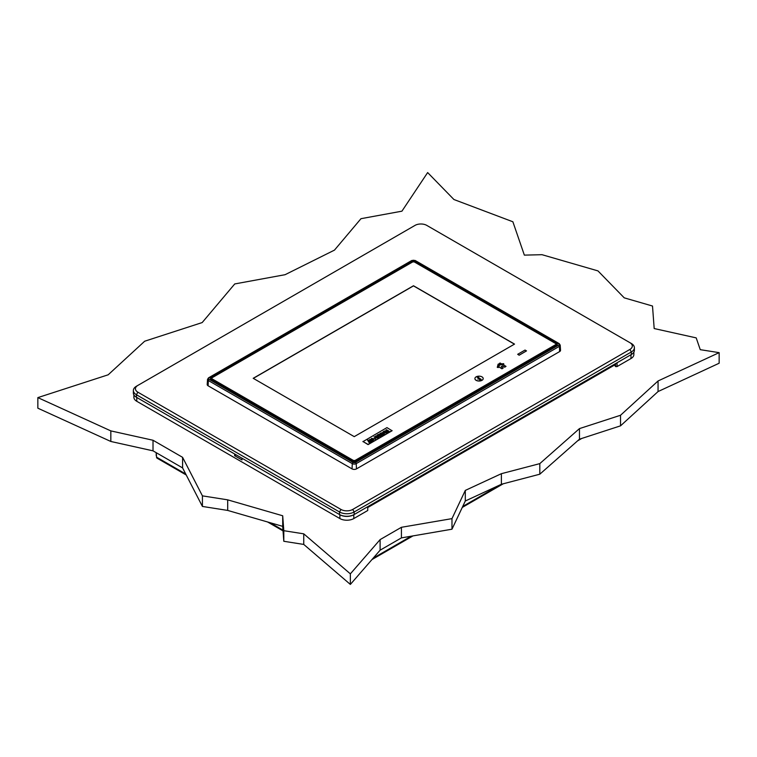 <?xml version="1.0" encoding="UTF-8"?>
<svg xmlns="http://www.w3.org/2000/svg" width="757" height="757" viewBox="0 0 757 757"><rect width="100%" height="100%" fill="white"/><g stroke="black" fill="none" stroke-linecap="round" stroke-linejoin="round"><path stroke-width="1.14" d="M719.15 352.648L700.253 349.668L696.203 337.887L654.18 328.547L652.506 306.027L624.232 297.842L597.954 270.892L542.021 254.693L524.355 255.128L512.877 221.773L453.926 199.517L427.648 172.568L401.929 211.175L360.975 218.688L334.48 250.113L285.086 274.696L234.746 283.941L202.176 322.567L144.682 341.218L108.175 374.8L37.85 397.614L110.834 430.894L153.018 440.252L182.588 457.332L202.422 495.863L227.696 499.847L282.702 515.772L283.809 530.695L303.756 533.836L350.359 573.853L380.109 539.609L401.418 527.298L451.976 518.63L465.3 490.413L501.38 473.693L539.807 463.625L579.465 428.604L620.532 415.262L658.06 380.97L719.15 352.648L719.15 363.228L658.06 391.558L620.532 425.841L579.465 439.192L539.807 474.204L501.38 484.272L465.3 501.002L451.976 529.209L401.418 537.886L380.109 550.188L350.359 584.432L303.756 544.425L283.809 541.283L282.702 526.352L227.696 510.426L202.422 506.442L182.588 467.911L153.018 450.841L110.834 441.473L37.85 408.193L37.85 397.614M658.06 380.97L658.06 391.558M620.532 415.262L620.532 425.841M579.465 428.604L579.465 439.192M539.807 463.625L539.807 474.204M501.38 473.693L501.38 484.272M465.3 490.413L465.3 501.002M451.976 518.63L451.976 529.209M401.418 527.298L401.418 537.886M380.109 539.609L380.109 550.188M350.359 573.853L350.359 584.432M303.756 533.836L303.756 544.425M283.809 530.695L283.809 541.283M282.702 515.772L282.702 526.352M227.696 499.847L227.696 510.426M202.422 495.863L202.422 506.442M182.588 457.332L182.588 467.911M153.018 440.252L153.018 450.841M110.834 430.894L110.834 441.473M186.241 474.999L156.992 458.117A2.072 1.202 -60 0 1 156.567 457.171L156.207 452.677M156.197 452.677L156.207 455.695M614.627 365.006L367.741 507.54M353.803 514.732L353.812 514.741A9.85 5.687 -0 0 1 339.874 514.741L241.985 458.222L241.985 459.915L234.651 455.686L234.651 453.992L136.771 397.472A9.85 5.687 -0 0 0 136.771 397.472L136.771 401.286L339.874 518.554A9.85 5.687 -0 0 0 353.812 518.554L353.812 514.741L367.741 506.698L367.741 510.511L353.812 518.554M236.118 454.843L234.651 455.686M133.885 394.899L133.885 397.264A9.85 5.687 -0 0 0 136.771 401.286M630.978 354.721L630.978 358.534L617.05 366.577L617.05 362.764L630.978 354.721A9.85 5.687 0 0 0 630.988 354.711M630.978 358.534A9.85 5.687 0 0 0 633.864 354.513L633.864 352.147M615.583 363.606L615.583 366.577L617.05 366.577M615.583 366.577L614.116 364.458M426.768 225.387L631.347 343.498A10.371 5.99 -0 0 1 634.385 347.737A10.371 5.99 -0 0 1 631.347 351.967L629.881 349.431L352.705 509.452A8.299 4.788 180 0 1 340.981 509.452L137.869 392.183A8.299 4.788 180 0 1 137.869 385.408L415.035 225.387A8.299 4.788 180 0 1 426.768 225.387M137.869 385.408L136.402 386.259A10.371 5.99 -0 0 0 133.364 390.489A10.371 5.99 -0 0 0 136.402 394.728L339.514 511.987A10.371 5.99 -0 0 0 354.172 511.987L631.347 351.967L631.347 354.513L354.172 514.533L354.172 511.987L352.705 509.452M629.881 342.656L631.347 343.498L629.881 342.656A8.299 4.788 180 0 1 629.881 349.431M133.364 390.489L133.364 393.034A10.371 5.99 -0 0 0 136.402 397.264L136.402 394.728L137.869 392.183M340.981 509.452L339.514 511.987L339.514 514.533A10.371 5.99 -0 0 0 354.172 514.533M339.514 514.533L136.402 397.264M631.347 354.513A10.371 5.99 -0 0 0 634.385 350.273L634.385 347.737M559.631 351.589A3.113 1.798 0 0 0 560.54 350.254L560.208 345.135A2.782 1.609 180 0 1 559.395 346.327L356.216 463.634A2.782 1.609 180 0 1 352.279 463.634L208.345 380.534A2.782 1.609 180 0 1 207.532 379.342L207.2 384.452A3.113 1.798 0 0 0 208.109 385.796L352.052 468.895A3.113 1.798 0 0 0 356.452 468.895L559.631 351.589L559.395 346.327A1.041 0.596 60 0 0 558.666 345.107A1.751 1.012 0 0 0 558.666 343.678L414.732 260.578A1.751 1.012 0 0 0 412.262 260.578L209.074 377.885A1.751 1.012 0 0 0 209.074 379.304L353.017 462.413A1.751 1.012 0 0 0 355.487 462.413L558.666 345.107M211.411 379.475L211.411 378.386A1.552 0.899 0 0 0 210.957 379.02L211.042 379.446A2.072 1.202 180 0 1 211.042 377.752L211.591 378.282M556.329 345.277L556.149 344.075M476.115 380.251A4.145 2.394 0 0 0 480.638 380.762A4.145 2.394 0 0 0 483.193 378.557A4.145 2.394 0 0 0 479.049 376.163A4.145 2.394 0 0 0 474.904 378.557A4.145 2.394 0 0 0 476.115 380.251M474.904 378.595A4.145 2.394 0 0 0 474.904 378.642A4.145 2.394 0 0 0 476.115 380.336A4.145 2.394 0 0 0 480.638 380.847A4.145 2.394 0 0 0 483.193 378.642A4.145 2.394 0 0 0 483.193 378.595M478.973 377.771A4.145 2.394 0 0 0 478.679 377.781L477.875 379.068L478.49 378.519L480.033 380.194L480.856 379.91L481.14 379.295L478.67 377.781L477.875 379.153M481.14 379.38L478.67 377.866M478.131 377.8L478.632 377.298L477.818 376.967L477.317 377.469M478.632 377.223L477.317 377.383L478.632 377.298M499.175 364.77L503.802 364.335L503.67 363.672L498.115 364.164L497.273 367.372L498.409 367.448L499.175 364.77L503.784 364.335M498.409 367.448L499.175 364.855M354.248 436.638L514.533 344.094L413.492 285.758L253.207 378.301L354.248 436.638M514.429 344.161L413.492 285.881L253.321 378.368M363.086 441.568L368.072 444.614L392.079 430.752L386.95 427.62L362.934 441.653M519.16 355.147L526.494 350.907L525.027 350.065L517.693 354.295L519.16 355.232L526.494 350.907M504.72 367.117L506.007 366.369L502.998 364.628L499.478 364.969L498.91 366.965L501.948 368.716L503.235 367.978L501.134 366.767L502.629 365.905L504.72 367.117M501.21 366.804L502.629 365.991L504.72 367.202L505.941 366.416M212.149 379.9L212.149 379.399A2.072 1.202 180 0 1 211.534 378.557A2.072 1.202 180 0 1 212.149 377.705L212.367 377.582A1.76 1.022 0 0 0 212.367 379.02L352.999 460.218A1.76 1.022 0 0 0 355.497 460.218L555.383 344.813A1.76 1.022 0 0 0 555.383 343.375L414.741 262.177A1.76 1.022 0 0 0 412.253 262.177L212.367 377.582M555.6 343.498L555.6 343.498A2.072 1.202 180 0 1 556.206 344.35A2.072 1.202 180 0 1 555.6 345.192L355.714 460.597A2.072 1.202 180 0 1 352.781 460.597L212.367 379.02M352.781 461.098L352.999 460.218M498.929 366.975L501.948 368.801L503.159 368.016M517.76 354.342L519.16 355.232M497.292 367.372L498.409 367.533M499.336 363.54L501.134 363.701M362.934 441.482L368.072 444.444L392.079 430.582M371.895 441.161L367.628 440.252M368.962 441.038L369.284 441.747L369.738 441.227M369.596 442.107L372.217 440.971L367.448 439.959L369.189 442.722L369.936 442.296L369.596 441.851M375.302 439.126L371.782 438.454M375.122 438.842L371.45 438.388L375.481 439.164L375.122 438.587M374.866 438.171L377.923 437.678L374.024 436.789L375.368 437.622M377.611 437.858L374.204 437.092M378.481 437.357L377.327 436.439L380.411 436.354L377.696 434.783L377.1 435.133L378.557 435.975L375.434 436.041L378.103 437.574L378.699 437.234L377.327 436.439M375.86 436.278L378.557 435.975M379.995 436.363L377.317 435.256M381.698 435.502L380.014 434.281M380.288 433.865L378.159 434.773M380.506 433.742L377.942 434.65L379.162 434.518L381.282 435.739L381.916 435.379L379.796 434.149L380.506 433.742M388.492 431.575L389.098 431.225L386.477 429.721L385.881 430.061L386.931 430.667L385.928 431.244L384.272 430.988L386.893 432.502L387.499 432.152L386.43 431.537L387.433 430.96L388.492 431.575M386.931 430.667L385.928 431.499L384.499 431.112M387.272 432.285L386.647 431.66M388.871 431.358L386.098 430.194M372.406 440.252L370.826 439.334L372.406 440.252L372.453 439.306L370.826 439.334M373.57 439.864L369.946 439.514M372.406 440.498L372.453 439.562M369.728 439.391L372.34 440.905L373.58 439.741L369.728 439.391M386.325 432.777L383.808 433.023L383.827 432.048M384.329 431.622L382.701 432.465M383.279 431.793L383.231 433.108L386.448 432.597L383.808 432.767L383.827 431.793L384.707 431.594L383.279 431.547M382.853 434.83L384.405 433.941L382.947 434.196L382.389 433.875L383.241 433.373L381.329 433.269L382.285 432.711L380.232 433.316L382.853 434.83M383.903 433.903L382.947 434.196M383.023 433.506L381.556 433.392M382.067 432.843L380.459 433.449M499.26 363.492L501.266 363.691L500.093 363.019L499.26 363.492M368.735 440.725L369.284 441.492L370.05 441.047L368.735 440.725M156.567 457.171L185.72 474.005M270.06 522.69L282.986 530.155M373.163 558.174L411.231 536.202M462.716 506.471L500.33 484.754M339.874 518.554L339.884 514.732M556.329 345.447L556.792 344.813A1.552 0.899 0 0 0 556.329 344.18L556.698 343.546A2.072 1.202 180 0 1 556.698 345.239L355.714 461.278A2.072 1.202 180 0 1 352.781 461.278L211.042 379.446M355.355 461.439L556.698 345.239M353.15 461.439L355.714 461.278M211.411 379.654L352.781 461.278M211.042 377.752L412.026 261.714L412.347 262.121M412.026 261.714A2.072 1.202 180 0 1 414.959 261.714L414.637 262.121M414.959 261.714L556.698 343.546M559.395 344.057A1.041 0.596 120 0 0 558.666 343.678M355.487 462.413A1.041 0.596 60 0 1 356.216 463.634L356.452 468.895M353.017 462.413A1.041 0.596 120 0 0 352.279 463.634L352.052 468.895M209.074 379.304A1.041 0.596 120 0 0 208.345 380.534L208.109 385.796M208.345 378.263A1.041 0.596 60 0 1 209.074 377.885M207.532 379.342L208.554 377.828L411.742 260.522A1.041 0.596 60 0 1 412.262 260.578M411.742 260.522L415.252 260.522A1.041 0.596 120 0 0 414.732 260.578M555.6 345.694L555.383 344.813M355.714 461.098L355.497 460.218M283.042 530.894L267.618 521.989M581.773 438.435L577.563 440.877M503.225 483.789L462.262 507.436M412.953 535.909L371.942 559.584M560.208 345.135L559.186 343.621L415.252 260.522M211.534 379.55L211.534 378.557M556.206 345.343L556.206 344.35"/></g></svg>
